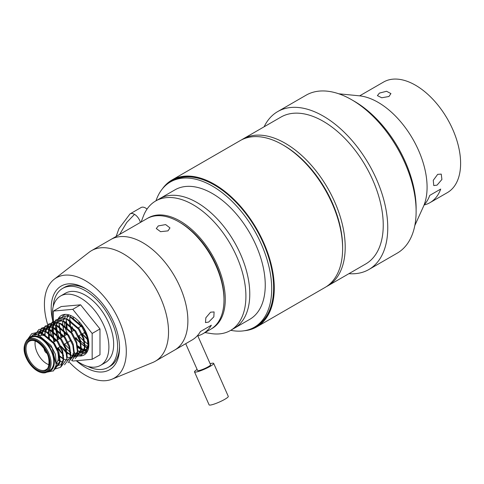 <?xml version="1.0" encoding="UTF-8"?>
<svg xmlns="http://www.w3.org/2000/svg" width="484" height="484" viewBox="0 0 484 484"><rect width="100%" height="100%" fill="white"/><g stroke="black" fill="none" stroke-linecap="round" stroke-linejoin="round"><path stroke-width="0.73" d="M119.639 234.425L126.699 222.525L134.51 214.351A8.972 5.179 60 0 0 130.027 213.904L141.019 207.557A8.972 5.179 60 0 1 145.509 207.999A8.972 5.179 60 0 1 147.039 209.1M88.572 348.008A22.796 13.159 60 0 1 75.903 337.523M72.316 331.304A22.796 13.159 60 0 1 70.319 325.901M70.047 324.879A22.796 13.159 60 0 1 69.563 322.459M53.385 323.965A40.027 23.111 60 0 1 52.847 308.205A40.027 23.111 60 0 1 60.579 296.008L65.352 293.25A40.027 23.111 60 0 1 98.736 306.832A40.027 23.111 60 0 1 113.111 350.386A40.027 23.111 60 0 1 105.379 362.583L100.605 365.335A40.027 23.111 60 0 1 76.569 360.701M60.579 296.008A40.027 23.111 60 0 1 93.963 309.585A40.027 23.111 60 0 1 108.337 353.139A40.027 23.111 60 0 1 100.605 365.335M147.59 218.302A63.828 36.851 60 0 1 180.145 221.079A63.828 36.851 60 0 1 222.011 277.913A63.828 36.851 60 0 1 211.405 328.836M141.122 222.023L143.325 216.269A74.772 43.167 60 0 1 155.654 200.999A74.772 43.167 60 0 1 193.037 204.702A74.772 43.167 60 0 1 241.885 270.586A74.772 43.167 60 0 1 230.42 330.505A74.772 43.167 60 0 1 211.03 333.543L204.95 332.575M196.903 202.469A74.772 43.167 60 0 1 245.751 268.354A74.772 43.167 60 0 1 234.292 328.267A74.772 43.167 -120 0 0 249.774 294.042A74.772 43.167 -120 0 0 217.141 218.798A74.772 43.167 -120 0 0 159.52 198.767A74.772 43.167 60 0 1 196.903 202.469M79.346 321.987A24.617 14.211 -120 0 0 79.751 323.137M80.592 325.218A24.617 14.211 -120 0 0 81.064 326.252M84.652 332.472A24.617 14.211 -120 0 0 87.489 336.096M87.725 336.87A22.796 13.159 60 0 1 84.283 332.683M80.695 326.464A22.796 13.159 60 0 1 79.739 324.201M79.14 322.526A22.796 13.159 60 0 1 78.795 321.394M70.731 320.862A22.796 13.159 -120 0 0 70.791 321.346M72.062 326.658A22.796 13.159 -120 0 0 72.667 328.34M79.358 339.556A22.796 13.159 -120 0 0 84.422 344.318A22.796 13.159 -120 0 0 88.753 346.84M53.216 306.566A45.593 26.324 60 0 1 62.569 288.434A45.593 26.324 60 0 1 89.824 293.625A45.593 26.324 60 0 1 115.93 333.736A45.593 26.324 60 0 1 108.156 367.398A45.593 26.324 60 0 1 87.779 366.43M166.181 184.948A84.391 48.721 60 0 1 214.315 184.561L214.315 184.561A84.391 48.721 60 0 1 273.986 287.919A84.391 48.721 60 0 1 249.587 329.41M338.764 93.793L359.309 95.814A69.297 40.009 60 0 1 378.083 102.336A69.297 40.009 60 0 1 423.343 206.728L414.824 225.532M352.951 100.497A87.537 50.542 60 0 1 354.227 101.217A87.537 50.542 60 0 1 416.113 209.893M241.57 139.858A84.797 48.957 60 0 1 242.841 139.077A84.797 48.957 60 0 1 285.239 143.282A84.797 48.957 60 0 1 340.633 218.006A84.797 48.957 60 0 1 327.638 285.959A84.797 48.957 60 0 1 326.331 286.667M242.841 139.077L280.877 117.116A84.797 48.957 60 0 1 323.276 121.315A84.797 48.957 60 0 1 378.676 196.044A84.797 48.957 60 0 1 365.68 263.998L327.638 285.959M162.436 188.796A84.797 48.957 60 0 1 171.917 180.03L240.258 140.572A84.797 48.957 60 0 1 282.656 144.77A84.797 48.957 60 0 1 282.662 144.77L283.951 145.515A82.976 47.904 60 0 1 342.624 247.136L342.624 248.625A84.797 48.957 60 0 1 325.06 287.448L256.714 326.906A84.797 48.957 60 0 1 244.378 330.729M283.951 145.515L282.662 144.77A84.797 48.957 60 0 1 342.624 248.625M171.917 180.03A84.797 48.957 60 0 1 214.315 184.229A84.797 48.957 60 0 1 269.715 258.952A84.797 48.957 60 0 1 256.714 326.906M264.119 126.79A91.18 52.647 60 0 1 277.689 111.592A91.18 52.647 60 0 1 323.276 116.106A91.18 52.647 60 0 1 382.844 196.456A91.18 52.647 60 0 1 368.869 269.521A91.18 52.647 60 0 1 348.922 273.672M277.689 111.592L306.057 95.209A91.18 52.647 60 0 1 351.65 99.728A91.18 52.647 60 0 1 411.219 180.078A91.18 52.647 60 0 1 397.237 253.144L368.869 269.521M52.925 321.606A48.327 27.903 60 0 1 70.204 283.799A48.327 27.903 60 0 1 85.365 288.458A48.327 27.903 60 0 1 119.536 347.645A48.327 27.903 60 0 1 100.521 372.033A48.327 27.903 60 0 1 76.29 360.725M108.156 367.398L110.092 366.285A45.593 26.324 -120 0 0 119.524 346.502M86.346 289.039A45.593 26.324 -120 0 0 72.999 285.179A45.593 26.324 -120 0 0 64.499 287.314L62.569 288.434M54.674 341.486A57.898 33.426 60 0 1 54.244 279.226A57.898 33.426 60 0 1 67.203 275.057A57.898 33.426 60 0 1 119.53 321.594A57.898 33.426 60 0 1 111.967 379.208A57.898 33.426 60 0 1 103.522 380.769A57.898 33.426 60 0 1 69.46 362.298M63.646 355.456A57.898 33.426 60 0 1 58.261 347.706M54.244 279.226L89.098 252.279A63.828 36.851 60 0 1 91.488 250.676A63.828 36.851 60 0 1 103.382 247.687A63.828 36.851 60 0 1 160.071 296.74A63.828 36.851 60 0 1 155.316 361.227A63.828 36.851 60 0 1 152.732 362.498L111.967 379.208M197.799 335.842A63.828 36.851 -120 0 0 203.032 333.682L210.764 329.217A63.828 36.851 -120 0 0 223.983 299.995A63.828 36.851 -120 0 0 223.923 297.14A63.828 36.851 -120 0 0 178.856 221.823A63.828 36.851 -120 0 0 146.942 218.665L110.836 239.507A63.828 36.851 60 0 1 122.73 236.519A63.828 36.851 60 0 1 179.413 285.572A63.828 36.851 60 0 1 174.657 350.065A63.828 36.851 -120 0 0 187.816 317.988A63.828 36.851 -120 0 0 158.885 255.431A63.828 36.851 -120 0 0 110.836 239.507L91.488 250.676M230.42 330.505L249.762 319.337A74.772 43.167 -120 0 0 265.25 285.106A74.772 43.167 -120 0 0 232.61 209.862A74.772 43.167 -120 0 0 174.996 189.831L155.654 200.999M230.747 330.318A83.889 48.43 -120 0 0 254.324 327.232L256.26 326.113A83.889 48.43 -120 0 0 273.629 287.714A83.889 48.43 -120 0 0 237.015 203.292A83.889 48.43 -120 0 0 172.371 180.816L170.435 181.936A83.889 48.43 -120 0 0 155.981 200.812M254.324 327.232A83.889 48.43 -120 0 0 271.699 288.827A83.889 48.43 -120 0 0 235.079 204.405A83.889 48.43 -120 0 0 170.435 181.936M47.142 371.869L49.834 370.314A18.955 10.944 -120 0 0 50.832 369.607A18.955 10.944 -120 0 0 49.289 347.524A18.955 10.944 -120 0 0 30.879 337.487L28.187 339.036A18.955 10.944 60 0 1 46.603 349.073A18.955 10.944 60 0 1 48.14 371.155A18.955 10.944 60 0 1 47.142 371.869C44.51 374.259 35.913 373.17 28.568 362.141C23.123 353.387 22.639 345.939 27.122 339.804L28.187 339.036A18.955 10.944 60 0 0 27.195 339.75M56.41 363.315A16.498 9.529 -120 0 0 54.329 344.445A16.498 9.529 -120 0 0 38.889 335.721M47.069 371.912A19.747 11.398 -120 0 0 51.268 370.26A19.747 11.398 -120 0 0 49.072 346.332A19.747 11.398 -120 0 0 29.445 337.542A19.747 11.398 -120 0 0 28.114 339.084M46.095 372.359L53.47 370.798L56.271 364.797L52.103 348.044L39.319 335.89L29.603 336.846L27.763 339.302M72.055 331.455L70.682 326.246M70.434 325.194L69.853 320.711M69.841 320.384L69.896 318.006M88.887 344.814L83.968 341.135L78.747 335.884M78.063 336.277L80.417 343.186L75.189 337.935M67.125 328.303L66.344 320.057M88.536 348.19L87.072 347.694L80.417 343.186M64.947 335.557L63.573 330.354M63.331 329.295L62.745 324.818M62.732 324.486L62.787 322.114M87.785 350.628L83.52 349.744L76.956 345.322M64.293 332.835L66.483 334.668M61.395 337.608L59.236 324.165M62.496 316.185L65.31 314.376M87.005 352.134L82.716 352.564L77.652 350.646M60.736 334.886L62.932 336.719M69.484 348.075L69.757 349.339L64.529 344.088M57.838 339.659L55.678 326.216M58.945 318.236L66.114 315.907L70.047 316.917L81.984 327.057L87.023 337.064L88.209 346.586L85.166 353.145L79.158 354.615L74.282 352.806M57.185 336.937L59.381 338.776M63.846 344.487L65.933 350.126M54.287 341.71L52.254 327.148L55.823 319.894L62.563 317.958L66.49 318.968L78.432 329.114L83.472 339.115L84.658 348.637L81.608 355.202L75.607 356.672L72.854 355.897M70.543 354.748L67.046 352.171M53.633 338.988L55.823 340.827M49.386 338.673L48.769 328.727L52.272 321.945L59.006 320.015L62.938 321.019L74.875 331.165L79.92 341.166L81.046 351.142L75.171 358.656M62.739 353.532L57.421 348.196M58.824 354.227L59.096 355.498L58.231 354.814M45.03 335.938L45.218 330.778L48.715 323.996L55.454 322.066L59.381 323.07L71.323 333.216L76.363 343.216L77.549 352.739L71.62 360.707M63.44 358.85L59.096 355.498M41.418 335.176L41.666 332.835L45.163 326.047L51.897 324.117L55.829 325.121L67.772 335.267L72.812 345.274L73.998 354.79L68.069 362.758M57.995 360.138L62.194 362.056L58.098 359.715M38.036 335.358L41.612 328.098L48.346 326.168L52.278 327.178L64.215 337.318L69.254 347.324L70.44 356.841L64.511 364.809M57.608 363.647L56.586 363.103M35.036 334.928L38.768 329.61L44.794 328.219L48.721 329.229L60.663 339.369L65.703 349.375L66.889 358.898L60.96 366.866M32.126 335.351L41.237 330.269L45.169 331.28L57.106 341.42L62.152 351.426L63.337 360.949L60.494 367.332L54.867 369.05M27.963 338.933L31.696 333.688L37.685 332.32L41.612 333.331L53.555 343.477L58.594 353.477L59.78 363L53.143 371.083M39.688 336.041L50.844 345.31L55.43 354.33L56.356 364.053M33.898 334.97L40.003 333.216L43.614 334.135L54.402 343.259L58.981 352.279L60.083 360.864L55.466 367.846M35.719 334.97L43.56 331.165L47.172 332.084L57.953 341.202L62.539 350.228L63.64 358.813L61.081 364.579L56.023 366.104M38.163 335.479L41.539 330.451L47.111 329.108L50.723 330.034L61.51 339.151L66.09 348.178L67.191 356.762L66.949 358.221M41.328 335.176L44.552 328.824L50.669 327.057L54.275 327.983L65.062 337.1L69.648 346.12L70.743 354.711L70.507 356.17M44.667 335.793L44.915 332.913L48.104 326.767L54.22 325.006L57.832 325.932L68.613 335.049L73.199 344.07L74.3 352.654L69.859 359.576M68.77 359.872L66.731 359.951M66.417 359.914L63.749 359.195M63.44 359.067L58.316 355.655M48.606 338.044L48.467 330.862L51.661 324.716L57.771 322.955L60.409 323.524M59.381 323.07L61.383 323.875L72.17 332.998L76.75 342.019L77.797 351.057L73.417 357.525M72.322 357.821L70.289 357.9M69.974 357.864L67.3 357.144M62.962 354.536L57.281 348.274M53.893 341.94L51.945 329.283L55.212 322.665L61.329 320.904L64.941 321.824L75.722 330.947L80.308 339.968L81.348 349.006L76.968 355.468M75.879 355.77L73.84 355.849M73.526 355.813L70.852 355.093M70.549 354.966L67.155 352.975M61.117 346.623L60.839 346.223M57.445 339.889L55.503 327.232L55.908 325.302M55.944 325.169L59.326 320.184L64.88 318.853L67.518 319.422M66.49 318.968L68.492 319.773L79.279 328.896L83.859 337.917L84.96 346.502L82.226 352.425L76.841 353.725L74.258 352.981M64.668 344.572L64.39 344.166M61.002 337.838L59.054 325.181L59.357 323.046M70.047 316.917L72.043 317.722L82.831 326.839L87.416 335.866L88.511 344.451L85.777 350.374L80.392 351.674L77.652 350.864M68.226 342.521L67.948 342.115M64.553 335.787L62.611 323.13L64.009 318.805M64.336 318.266L65.34 317.008M66.598 315.967L69.037 314.921M88.342 348.994L83.95 349.623L81.518 348.94L77.174 346.326M66.332 327.565L66.018 322.586M66.036 322.314L66.568 319.15M66.61 319.016L67.56 316.754M67.887 316.215L68.952 314.896M88.632 347.675L85.069 346.889L75.329 338.413M71.662 331.679L69.89 325.508M69.757 324.649L69.569 320.535M69.714 319.023L70.126 317.093M70.162 316.966L70.694 315.526M88.62 344.838L78.886 336.362M88.59 340.748L82.159 333.912M81.615 334.226L83.968 341.135M88.451 339.913L82.298 333.833M88.227 338.812L87.622 339.157M66.199 351.39L60.978 346.139M35.253 341.045A16.498 9.529 -120 0 0 48.938 364.748M44.171 348.541A3.588 2.075 -120 0 0 46.912 353.278M167.972 230.874L160.585 231.679L156.29 228.551L158.298 225.913L165.655 224.582L169.969 227.91L167.972 230.874M155.316 361.227L192.069 340.01A63.828 36.851 -120 0 0 200.406 331.552L211.363 325.224A63.828 36.851 -120 0 1 203.032 333.682M208.689 322.066L205.482 322.58L205.851 317.77L210.588 312.198L214.091 311.926L213.843 316.839L208.689 322.066M223.983 299.995L223.983 298.507A62.006 35.798 -120 0 0 223.923 295.736A62.006 35.798 -120 0 0 180.145 222.567L178.856 221.823M197.617 335.43L210.601 364.767A7.115 1.059 156.1 0 1 210.153 365.462A7.115 1.059 156.1 0 1 203.08 369.225A7.115 1.059 156.1 0 1 197.593 370.52L185.711 343.682M210.135 363.714A10.485 1.567 156.1 0 1 213.686 363.399A10.485 1.567 156.1 0 1 213.027 364.428A10.485 1.567 156.1 0 1 202.596 369.976A10.485 1.567 156.1 0 1 194.507 371.887A10.485 1.567 156.1 0 1 195.173 370.859A10.485 1.567 156.1 0 1 197.127 369.467M213.686 363.399L228.285 396.378A10.485 1.567 156.1 0 1 227.619 397.406A10.485 1.567 156.1 0 1 217.195 402.954A10.485 1.567 156.1 0 1 209.106 404.866L194.507 371.887M379.432 93.091L386.559 91.276L390.933 93.581L388.948 96.491L381.749 97.774L377.393 95.626L379.432 93.091M424.105 204.913A63.828 36.851 60 0 0 429.756 195.391L440.712 189.062A63.828 36.851 60 0 1 429.986 202.651A63.828 36.851 60 0 1 424.081 204.986M437.681 174.349L441.245 174.101L441.91 179.461L437.058 185.142L433.767 185.572L433.265 180.314L437.681 174.349M359.66 95.85L383.564 82.05A63.828 36.851 60 0 1 428.721 95.148A63.828 36.851 60 0 1 459.8 153.071A63.828 36.851 60 0 1 447.391 192.602L429.986 202.651M70.827 352.54A22.796 13.159 60 0 1 63.313 344.789M59.72 338.576A22.796 13.159 60 0 1 61.377 315.441A22.796 13.159 60 0 1 72.775 316.572A22.796 13.159 60 0 1 87.665 336.658A22.796 13.159 60 0 1 84.168 354.929A22.796 13.159 60 0 1 74.028 354.463M87.386 351.475A22.796 13.159 60 0 1 80.592 349.285A22.796 13.159 60 0 1 77.301 346.992M72.467 342.061A22.796 13.159 60 0 1 71.13 340.276M67.542 334.063A22.796 13.159 60 0 1 64.475 321.648M56.301 340.548L53.385 336.918L53.385 311.067L61.202 306.547L80.592 304.817L99.982 328.939L99.982 354.79L92.16 359.303L72.775 361.04L72.068 360.163M53.385 311.067L72.775 309.33L92.16 333.452L92.16 359.303M71.087 358.94L70.67 358.42M67.258 354.173L60.857 346.211M73.979 354.439A22.796 13.159 60 0 1 72.775 353.798M80.592 304.817L72.775 309.33M99.982 328.939L92.16 333.452M134.51 214.351A8.972 5.179 60 0 1 140.421 222.428M46.67 370.012A17.218 9.94 60 0 1 29.56 362.347A17.218 9.94 60 0 1 27.649 341.48A17.218 9.94 60 0 1 44.758 349.152A17.218 9.94 60 0 1 46.67 370.012M45.913 369.74L46.706 369.177C49.047 368.693 50.79 357.743 45.532 350.634C39.519 342.14 34.146 338.981 29.415 341.166A16.498 9.529 -120 0 0 28.55 341.783A16.498 9.529 -120 0 0 29.887 361.004A16.498 9.529 -120 0 0 45.913 369.74A16.498 9.529 -120 0 0 46.652 369.231M27.086 340.639A18.235 10.527 -120 0 0 29.113 362.734A18.235 10.527 -120 0 0 47.232 370.859A18.235 10.527 -120 0 0 45.206 348.758A18.235 10.527 -120 0 0 27.086 340.639M73.393 318.333L73.393 316.947M88.457 339.937L87.525 339.084M130.027 213.904L118.955 228.611L116.154 236.44M82.232 325.575L77.742 328.17M74.191 330.221L70.634 332.272M67.082 334.323L64.227 335.975M63.525 336.38L52.962 342.478M88.155 347.034L88.457 344.898M84.603 349.085L84.906 346.955M62.938 321.019L64.941 321.824M81.046 351.142L81.348 349.006M77.494 353.193L77.797 351.057M55.829 325.121L57.832 325.932M73.937 355.244L74.24 353.108M52.278 327.178L54.275 327.983M70.386 357.295L70.688 355.159M48.721 329.229L50.723 330.034M66.834 359.346L67.137 357.21M45.169 331.28L47.172 332.084M63.277 361.397L63.579 359.261M41.612 333.331L43.614 334.135M59.726 363.448L60.028 361.318M56.271 364.797L56.471 363.369M39.319 335.89L40.063 336.186M41.588 333.301L41.285 335.442M45.145 331.25L44.843 333.385M48.696 329.199L48.394 331.334M52.254 327.148L51.945 329.283M55.805 325.097L55.503 327.232M76.411 353.846L74.409 353.042M79.963 351.795L77.96 350.991M62.611 323.13L62.908 321.007M83.52 349.744L81.518 348.94M87.072 347.694L85.069 346.889M85.825 331.794L78.674 335.92M70.852 340.44L63.743 344.541M60.905 346.181L56.549 348.698"/></g></svg>
